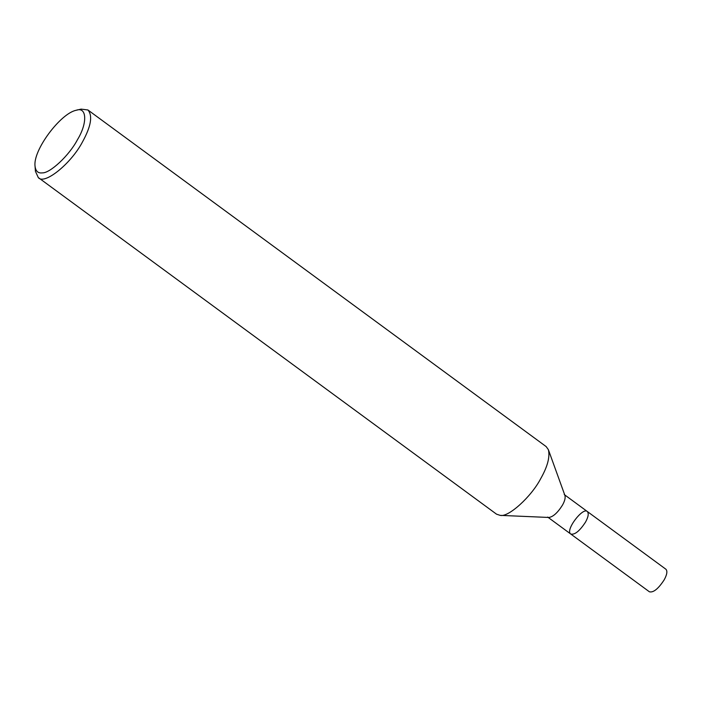 <?xml version="1.0" encoding="UTF-8"?>
<svg xmlns="http://www.w3.org/2000/svg" width="701" height="701" viewBox="0 0 701 701"><rect width="100%" height="100%" fill="white"/><g stroke="black" fill="none" stroke-linecap="round" stroke-linejoin="round"><path stroke-width="1.05" d="M76.155 110.276L81.097 109.119L87.914 109.969L546.175 446.598L548.392 449.718C550.092 456.938 547.551 466.533 540.786 478.503C531.297 496.869 508.199 517.61 500.172 515.366L496.536 514.175L38.275 177.546L35.427 171.289L35.05 166.225C32.737 150.347 60.496 113.404 76.155 110.276C86.793 106.315 87.8 122.885 77.434 139.744C69.417 155.219 50.025 173.445 42.165 172.884C38.056 173.384 35.681 171.167 35.05 166.225M548.392 449.718L564.971 495.589C565.541 497.99 564.691 501.189 562.439 505.184C557.681 512.711 553.168 516.812 548.901 517.469L500.172 515.366M87.914 109.969C92.856 115.665 91.06 126.294 82.525 141.865C70.932 163.946 44.102 185.336 38.275 177.546M564.235 494.547L587.298 511.493C588.945 513.395 588.349 516.935 585.501 522.131C579.631 531.069 574.715 535.038 570.754 534.022C564.875 530.368 582.934 506.884 587.298 511.493C588.945 513.395 588.349 516.935 585.501 522.131C579.631 531.069 574.715 535.038 570.754 534.022L547.683 517.075M587.298 511.493L665.95 569.273C667.597 571.166 667.001 574.715 664.154 579.902C658.274 588.849 653.358 592.809 649.406 591.793L570.754 534.022"/></g></svg>
